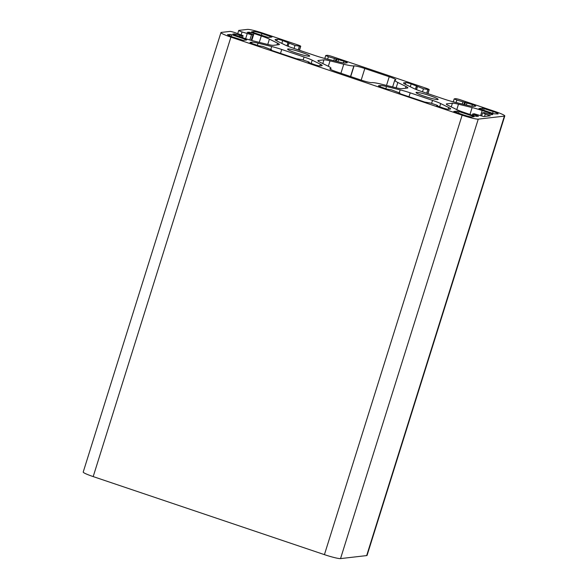 <?xml version="1.0" encoding="UTF-8"?>
<svg xmlns="http://www.w3.org/2000/svg" width="588" height="588" viewBox="0 0 588 588"><rect width="100%" height="100%" fill="white"/><g stroke="black" fill="none" stroke-linecap="round" stroke-linejoin="round"><path stroke-width="0.88" d="M231.657 34.714L227.754 34.582A6.938 0.684 17.4 0 0 227.556 34.677A6.938 0.684 17.4 0 0 232.547 36.941L243.153 40.374L246.747 39.955L245.784 39.484L231.657 34.714L231.113 36.434M309.082 62.769L309.259 62.21L308.259 61.755L302.261 59.733L296.234 58.682L270.539 50.009L271.421 49.715L271.252 50.252M236.009 34.214L233.039 33.972A4.63 0.456 -162.6 0 0 232.907 34.038A4.63 0.456 -162.6 0 0 236.229 35.545L243.542 38.014A13.884 1.367 -162.6 0 0 253.582 40.969L267.239 44.32A13.884 1.367 -162.6 0 0 273.31 45.327L278.991 44.673A13.884 1.367 -162.6 0 0 279.388 44.49A13.884 1.367 -162.6 0 0 277.536 43.137L269.414 39.139A13.884 1.367 -162.6 0 0 261.293 35.964L253.979 33.494A4.63 0.456 -162.6 0 0 248.606 32.178L247.21 32.355L253.06 34.56L251.495 34.751L242.058 31.965A4.63 0.456 -162.6 0 1 238.728 30.451A4.63 0.456 -162.6 0 1 238.868 30.392L247.467 29.4A13.884 1.367 -162.6 0 1 263.578 33.362L297.403 44.776A4.63 0.456 -162.6 0 1 300.733 46.29A4.63 0.456 -162.6 0 1 300.6 46.349L295 45.445L282.71 40.557A4.63 0.456 -162.6 0 0 277.345 39.234L275.485 39.455A13.884 1.367 -162.6 0 0 275.081 39.639A13.884 1.367 -162.6 0 0 276.933 40.991L285.055 44.982A13.884 1.367 -162.6 0 0 293.184 48.157L315.513 55.698A13.884 1.367 -162.6 0 0 325.554 58.653L339.21 62.005A13.884 1.367 -162.6 0 0 345.281 63.012L347.14 62.798A4.63 0.456 -162.6 0 0 347.273 62.74A4.63 0.456 -162.6 0 0 343.943 61.225L328.398 56.72L325.737 55.507L327.149 55.309A4.63 0.456 -162.6 0 1 332.521 56.632L425.866 88.141A4.63 0.456 -162.6 0 1 429.196 89.648A4.63 0.456 -162.6 0 1 429.056 89.707L423.456 88.803L411.174 83.922A4.63 0.456 -162.6 0 0 405.801 82.599L403.941 82.812A13.884 1.367 -162.6 0 0 403.537 82.996A13.884 1.367 -162.6 0 0 405.397 84.349L413.518 88.347A13.884 1.367 -162.6 0 0 421.64 91.522L443.969 99.056A13.884 1.367 -162.6 0 0 454.01 102.011L467.666 105.37A13.884 1.367 -162.6 0 0 473.737 106.369L475.596 106.156A4.63 0.456 -162.6 0 0 475.736 106.097A4.63 0.456 -162.6 0 0 472.407 104.591L456.854 100.078L454.193 98.872L455.604 98.674A4.63 0.456 -162.6 0 1 460.977 99.989L494.809 111.411A13.884 1.367 -162.6 0 1 504.791 115.939L367.066 555.403A13.884 1.367 -162.6 0 1 366.669 555.587L340.533 558.6A13.884 1.367 -162.6 0 1 324.422 554.638L93.191 476.589A13.884 1.367 -162.6 0 1 83.209 472.061L220.934 32.597A13.884 1.367 -162.6 0 1 221.331 32.413L229.937 31.421A4.63 0.456 -162.6 0 1 235.31 32.744L243.109 35.684L241.477 35.912L236.009 34.214L235.656 35.346M261.947 33.545L271.935 37.037L268.304 37.47L252.561 32.303L251.561 31.848L253.891 31.568A6.938 0.684 -162.6 0 1 261.947 33.545L261.403 35.287M309.259 62.21L308.193 62.357L314.543 64.621A4.63 0.456 -162.6 0 0 319.916 65.937L321.776 65.724A13.884 1.367 -162.6 0 0 322.18 65.54A13.884 1.367 -162.6 0 0 320.32 64.188L312.206 60.189A13.884 1.367 -162.6 0 0 304.077 57.014L281.748 49.48A13.884 1.367 -162.6 0 0 271.707 46.525L258.051 43.167A13.884 1.367 -162.6 0 0 251.98 42.167L250.12 42.38A4.63 0.456 -162.6 0 0 249.988 42.439A4.63 0.456 -162.6 0 0 253.318 43.946L258.669 45.754L262.873 46.437L271.421 49.715M473.156 116.233L457.42 111.066L453.782 111.499L463.778 114.991A6.938 0.684 17.4 0 0 471.833 116.968L474.156 116.689L473.156 116.233L472.972 116.836M330.632 69.428L330.978 68.311A23.138 2.279 -162.6 0 0 327.891 66.054L319.725 62.041A13.884 1.367 -162.6 0 1 317.865 60.689A13.884 1.367 -162.6 0 1 318.27 60.505L323.951 59.851A13.884 1.367 -162.6 0 1 330.022 60.851L343.752 64.224A23.138 2.279 -162.6 0 0 353.873 65.9L354.072 65.878A9.254 0.911 -162.6 0 1 364.81 68.517L389.219 76.756A9.254 0.911 -162.6 0 1 395.871 79.777A9.254 0.911 -162.6 0 1 395.606 79.894L395.408 79.917A23.138 2.279 -162.6 0 0 394.739 80.225A23.138 2.279 -162.6 0 0 397.833 82.482L405.992 86.495A13.884 1.367 -162.6 0 1 407.851 87.847A13.884 1.367 -162.6 0 1 407.447 88.031L401.773 88.685A13.884 1.367 -162.6 0 1 395.695 87.685L381.965 84.312A23.138 2.279 -162.6 0 0 371.844 82.636L371.653 82.658A9.254 0.911 -162.6 0 1 360.907 80.019L336.498 71.78A9.254 0.911 -162.6 0 1 329.846 68.759A9.254 0.911 -162.6 0 1 330.118 68.642L330.147 69.134M330.978 68.311A23.138 2.279 -162.6 0 1 330.309 68.62M494.067 113.822L478.933 108.596L482.572 108.163L493.17 111.595A6.938 0.684 -162.6 0 1 498.161 113.859A6.938 0.684 -162.6 0 1 497.962 113.954L494.067 113.822M437.538 106.134L437.715 105.568L436.715 105.12L430.725 103.091L424.69 102.04L399.002 93.374L399.877 93.073L399.708 93.61M437.715 105.568L436.656 105.722L443.007 107.979A4.63 0.456 -162.6 0 0 448.379 109.302L450.239 109.081A13.884 1.367 -162.6 0 0 450.636 108.898A13.884 1.367 -162.6 0 0 448.784 107.545L440.662 103.554A13.884 1.367 -162.6 0 0 432.54 100.379L410.211 92.838A13.884 1.367 -162.6 0 0 400.171 89.883L386.514 86.532A13.884 1.367 -162.6 0 0 380.443 85.525L378.584 85.738A4.63 0.456 -162.6 0 0 378.444 85.804A4.63 0.456 -162.6 0 0 381.774 87.311L387.125 89.119L391.329 89.795L399.877 93.073M485.276 114.057L490.319 115.799L483.77 116.564L474.229 113.785L472.701 113.962L478.514 116.181L477.111 116.358A4.63 0.456 -162.6 0 1 471.738 115.042L464.432 112.573A13.884 1.367 -162.6 0 1 456.303 109.397L448.181 105.399A13.884 1.367 -162.6 0 1 446.329 104.047A13.884 1.367 -162.6 0 1 446.733 103.863L452.407 103.209A13.884 1.367 -162.6 0 1 458.478 104.216L472.135 107.567A13.884 1.367 -162.6 0 1 482.175 110.522L489.488 112.992A4.63 0.456 -162.6 0 1 492.817 114.498A4.63 0.456 -162.6 0 1 492.685 114.564L491.318 114.719L484.247 112.624L482.719 112.8L485.276 114.057L484.519 116.475M424.367 96.263A11.569 1.139 -162.6 0 1 416.047 92.492A11.569 1.139 -162.6 0 1 427.432 94.859A11.569 1.139 -162.6 0 1 438.134 99.409A11.569 1.139 -162.6 0 1 424.367 96.263M295.911 52.905A11.569 1.139 -162.6 0 1 287.591 49.127A11.569 1.139 -162.6 0 1 298.969 51.501A11.569 1.139 -162.6 0 1 309.67 56.051A11.569 1.139 -162.6 0 1 295.911 52.905M504.791 115.939A13.884 1.367 -162.6 0 1 504.386 116.123L478.25 119.136A13.884 1.367 -162.6 0 1 462.139 115.174L230.915 37.125A13.884 1.367 -162.6 0 1 220.934 32.597M230.04 34.317L229.57 35.839M300.6 46.349L299.38 50.252M299.292 46.496L298.241 49.87M93.191 476.589L230.915 37.125M340.533 558.6L478.25 119.136M324.422 554.638L462.139 115.174M245.784 39.484L245.593 40.087M459.03 111.463L458.486 113.205M457.42 111.066L456.913 112.675M366.669 555.587L504.386 116.123M472.407 104.591L471.885 106.244M467.056 102.782L466.343 105.046M465.439 102.386L464.733 104.649M464.461 102.496L463.858 104.436M462.852 102.099L462.241 104.039M456.854 100.078L456.09 102.525M429.056 89.707L427.836 93.61M427.755 89.861L426.697 93.227M423.456 88.803L422.515 91.816M417.458 86.781L416.554 89.67M416.525 85.723L415.437 89.207M411.174 83.922L410.284 86.752M405.801 82.599L405.272 84.29M403.941 82.812L403.765 83.378M473.663 114.432L473.311 115.542M477.515 115.733L477.324 116.336M446.733 103.863L446.557 104.429M452.407 103.209L451.253 106.906M458.478 104.216L456.788 109.625M472.135 107.567L469.981 114.447M482.175 110.522L480.609 115.542M489.488 112.992L489.135 114.131M380.443 85.525L380.076 86.693M386.514 86.532L385.838 88.678M400.171 89.883L399.318 92.588M410.211 92.838L408.983 96.741M432.54 100.379L431.592 103.385M440.662 103.554L439.633 106.84M448.784 107.545L448.232 109.302M437.678 105.59L437.509 106.119M482.572 108.163L482.064 109.772M484.181 108.559L483.637 110.301M493.17 111.595L492.626 113.337M353.873 65.9L350.544 76.521M354.072 65.878L350.713 76.58M364.81 68.517L361.179 80.108M389.219 76.756L386.5 85.422M405.992 86.495L405.441 88.266M397.833 82.482L396.165 87.796M330.118 68.642L330 69.017M318.27 60.505L318.093 61.071M323.951 59.851L322.79 63.548M330.022 60.851L328.325 66.275M343.752 64.224L340.922 73.272M277.536 43.137L276.985 44.901M269.414 39.139L267.753 44.445M261.293 35.964L259.286 42.365M253.979 33.494L251.782 40.506M248.606 32.178L248.393 32.869M253.016 34.574L251.208 40.352L253.06 34.56M251.495 34.751L249.856 39.977M247.195 33.7L245.63 38.698M242.058 31.965L241.19 34.736M242.998 35.736L242.403 37.632M241.477 35.912L241.08 37.176M239.867 35.515L239.507 36.647M234.399 33.817L234.105 34.751M343.943 61.225L343.429 62.887M338.592 59.417L337.887 61.681M336.983 59.02L336.27 61.284M336.005 59.138L335.395 61.071M334.388 58.741L333.786 60.674M328.398 56.72L327.626 59.16M295 45.445L294.051 48.451M289.002 43.416L288.098 46.305M288.069 42.365L286.973 45.849M282.71 40.557L281.821 43.394M277.345 39.234L276.816 40.925M275.485 39.455L275.309 40.021M251.98 42.167L251.613 43.328M258.051 43.167L257.375 45.32M271.707 46.525L270.862 49.223M281.748 49.48L280.527 53.383M304.077 57.014L303.136 60.027M312.206 60.189L311.177 63.482M320.32 64.188L319.776 65.944M309.214 62.225L309.045 62.762M253.891 31.568L253.553 32.641M270.936 36.581L270.752 37.184M299.483 50.289L300.733 46.29M453.267 101.827L454.193 98.872M427.939 93.646L429.196 89.648M415.547 89.258L416.466 86.326M472.274 115.219L472.664 113.976M481.66 115.895L482.616 112.852M399.796 93.639L399.987 93.029M392.637 86.936L394.739 80.225M237.758 33.567L238.728 30.451M242.491 37.654L243.109 35.684M324.804 58.469L325.737 55.507M287.084 45.893L288.002 42.968M271.333 50.281L271.524 49.664"/></g></svg>
